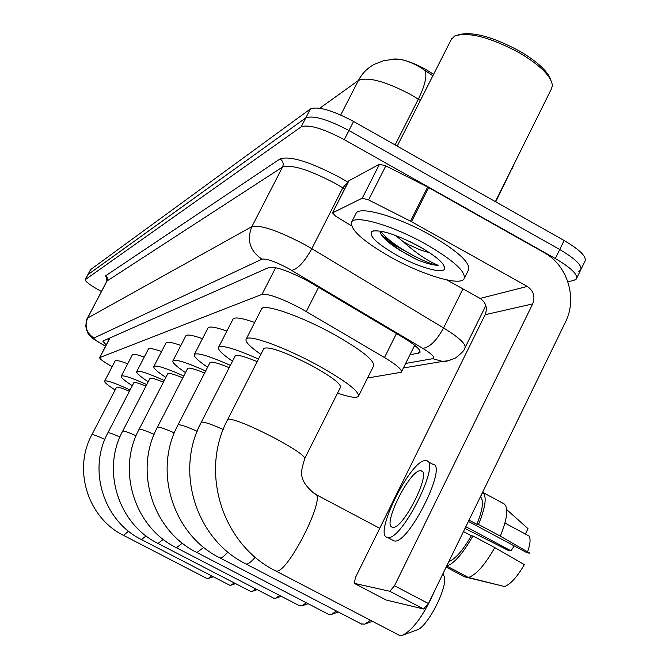 <?xml version="1.0" encoding="UTF-8"?>
<svg xmlns="http://www.w3.org/2000/svg" width="669" height="669" viewBox="0 0 669 669"><rect width="100%" height="100%" fill="white"/><g stroke="black" fill="none" stroke-linecap="round" stroke-linejoin="round"><path stroke-width="1" d="M367.565 378.01L401.266 372.265C402.412 369.89 396.817 364.981 384.483 357.53L301.008 308.518C281.465 298.315 268.461 293.591 262.005 294.36L99.614 357.614C99.572 358.852 103.745 361.879 112.141 366.679M391.156 59.416C398.732 57.71 410.289 61.046 425.827 69.417L433.604 74.301M432.86 75.764L421.294 67.995C410.465 61.498 401.358 58.596 393.991 59.298L383.989 60.57L374.439 64.257C367.473 67.954 362.138 73.356 358.425 80.464L319.774 108.236M581.127 269.114L584.898 261.387C587.073 256.963 580.157 250.005 564.143 240.514L353.583 121.457C332.342 110.218 317.934 106.053 310.374 108.963L90.574 269.615L87.823 274.733L305.766 117.911C313.284 115.101 327.676 119.316 348.934 130.547L559.727 249.512C575.766 258.995 582.716 265.911 580.575 270.251L578.342 271.455M409.913 354.888L419.823 352.647C421.077 350.121 415.574 345.112 403.323 337.619L308.258 281.206C288.673 270.962 275.611 266.362 269.072 267.399L102.817 341.115L106.22 344.953M101.429 291.5L101.262 291.416C90.733 285.588 85.381 281.691 85.206 279.709L301.15 126.867C308.618 124.15 322.993 128.415 344.276 139.654L555.312 258.527C571.368 268.001 578.342 274.867 576.243 279.124L574.027 280.294L567.881 281.808M85.206 279.709L87.957 274.583L305.766 117.911C313.284 115.101 327.676 119.316 348.934 130.547L559.727 249.512C575.766 258.995 582.716 265.911 580.575 270.251L576.787 278.011M108.947 339.735L107.826 338.899M415.993 346.4L413.935 346.81M404.804 250.783L385.536 239.561M348.691 181.182L332.543 212.876L362.264 198.158L379.499 164.214L385.829 165.887L427.675 187.044L543.964 252.522C567.513 265.167 577.69 298.215 565.43 322.165L428.411 603.538L423.628 608.999L389.818 591.271L394.518 585.743L532.683 303.902C535.392 296.651 533.594 290.831 527.297 286.441L410.523 221.155L368.569 199.931L362.264 198.158M348.909 180.755L379.499 164.214M446.833 279.918L480.116 298.416C486.02 302.505 487.693 307.941 485.142 314.706L355.456 577.506L354.286 583.368L386.097 600.018L423.628 608.999M354.286 583.368L385.904 599.909M354.302 583.368L389.818 591.271M332.543 212.876L335.445 216.037L351.459 225.821M392.745 527.231C402.972 529.957 432.375 471.152 421.018 470.8L420.558 470.75C409.896 469.362 381.606 526.127 392.486 527.189L392.745 527.231M468.4 521.402L527.222 552.853L529.865 553.179L500.337 536.128L478.502 524.446L476.872 524.295C482.775 509.569 483.98 500.437 480.467 496.908L482.692 492.351L504.108 503.874C508.641 507.83 507.386 518.584 500.337 536.128M527.59 551.866C530.358 543.864 530.793 538.553 528.911 535.944L504.953 523.091M392.561 540.126L394.25 540.912C408.215 545.034 448.431 464.595 432.701 464.186L427.817 461.56M425.543 460.64C410.933 459.068 372.725 535.777 387.418 537.399L387.711 537.45C401.509 541.489 441.783 461.008 426.212 460.698L425.543 460.64M478.502 524.446C485.635 506.901 487.032 496.206 482.692 492.351M464.972 528.451L508.532 550.528L511.032 550.838L465.825 526.695M446.148 567.103L464.52 576.829L500.571 585.542M525.399 534.054L528 528.661L506.751 509.653M514.193 545.887L511.032 550.838M468.409 577.498C476.169 574.88 484.958 564.912 494.784 547.61L524.371 564.586C517.162 576.962 510.547 584.28 504.535 586.537L468.409 577.498L446.8 566.058L448.924 561.4M449.041 561.458C455.547 558.874 462.965 550.311 471.294 535.76L472.916 535.936L494.784 547.61M463.45 531.579L471.294 535.76M476.872 524.295L469.036 520.114M446.8 566.058C454.376 563.331 463.082 553.288 472.916 535.936M458.775 34.688C472.699 31.259 493.17 36.845 520.198 51.438C537.684 61.916 547.886 71.424 550.821 79.962M451.19 39.605L454.711 35.967C468.768 31.61 490.511 37.33 519.947 53.127C540.769 65.746 551.582 76.617 552.393 85.741L551.281 89.194L495.394 201.637M390.512 257.063C362.715 241.074 349.778 229.367 351.702 221.949C355.415 214.657 393.255 225.712 425.793 244.126C454.008 260.609 466.728 272.283 463.926 279.132C459.068 286.115 421.646 274.599 390.512 257.063M355.724 214.03L356.159 213.16C359.947 205.709 397.838 216.622 430.334 235.053C458.516 251.561 471.177 263.31 468.308 270.301L464.57 277.827M429.908 252.932L420.015 249.805L408.859 244.762L403.315 241.735L395.396 235.371M419.338 246.493C435.945 256.076 444.4 263.352 444.718 268.319C444.4 274.716 418.326 267.349 396.349 254.922C376.43 243.324 368.326 235.446 372.048 231.29C380.51 229.333 396.274 234.401 419.338 246.493M380.067 232.176C382.007 237.11 388.572 243.14 399.769 250.256L417.765 260.024C426.605 263.486 433.428 265.259 438.254 265.35C428.678 261.537 417.556 254.17 404.896 243.248L403.315 241.735M410.473 241.869L424.664 249.596M381.104 234.367C389.383 243.591 401.601 252.146 417.765 260.024M380.878 231.156C389.107 244.21 426.538 264.272 438.254 265.35M398.339 634.789L399.502 635.391L402.738 635.165C413.609 629.337 424.338 614.334 434.925 590.15M304.83 458.34L340.421 387.418C341.29 384.048 331.883 376.873 312.206 365.893C285.88 352.32 269.808 346.45 263.971 348.29L263.803 348.616M260.868 354.386C249.763 346.642 244.871 341.533 246.184 339.058C248.416 334.115 284.375 347.052 317.047 364.914C345.982 381.087 359.746 391.599 358.341 396.458C356.234 398.247 349.302 397.143 337.544 393.146M261.378 309.321L261.629 308.835C264.13 303.375 300.239 315.801 332.777 333.722C361.586 349.987 375.167 360.783 373.511 366.127L358.693 395.747M443.07 573.433L443.614 575.432C449.911 582.967 428.051 627.405 416.703 630.031L403.131 635.023M361.084 623.834L364.722 624.135L370.467 620.263M257.172 361.636C244.336 356.301 237.018 354.386 235.22 355.891L235.095 356.134M232.503 361.193C222.133 354.077 217.492 349.427 218.587 347.253C221.932 344.828 235.237 348.758 258.493 359.036M232.904 319.33L233.088 318.979C234.894 316.914 242.086 318.068 254.68 322.441M328.354 614.209L331.389 614.443L336.423 611.006M229.191 367.674C217.877 362.974 211.471 361.268 209.982 362.556L209.89 362.74M207.591 367.222C197.857 360.633 193.45 356.368 194.361 354.445C197.238 352.346 209.238 355.983 230.379 365.366M207.892 328.153L208.034 327.877C209.539 326.112 215.828 327.166 226.9 331.038M299.369 605.679L301.936 605.863L306.377 602.794M204.605 373.043C194.554 368.878 188.901 367.348 187.655 368.46L187.579 368.602M185.53 372.6C176.348 366.461 172.15 362.531 172.937 360.808C175.42 358.977 186.333 362.364 205.667 370.977M185.748 335.972L185.857 335.763C187.128 334.232 192.672 335.202 202.481 338.656M273.521 598.078L275.712 598.228L279.659 595.46M182.821 377.86C173.84 374.13 168.814 372.758 167.76 373.728L167.702 373.837M165.853 377.416C157.173 371.68 153.168 368.034 153.837 366.487C156.011 364.873 165.996 368.042 183.783 375.995M166.004 342.954L166.088 342.796C167.175 341.458 172.092 342.352 180.856 345.455M250.331 591.245L252.221 591.371L255.75 588.862M163.395 382.2C155.317 378.846 150.826 377.592 149.923 378.445L149.881 378.537M148.209 381.756C139.972 376.371 136.142 372.984 136.71 371.579C138.634 370.149 147.816 373.126 164.265 380.502M148.301 349.226L148.367 349.101C149.296 347.93 153.694 348.75 161.555 351.56M229.417 585.082L231.048 585.183L234.225 582.908M145.951 386.122C138.659 383.086 134.62 381.949 133.842 382.701L133.8 382.777M132.286 385.695C124.451 380.619 120.78 377.45 121.273 376.179C122.979 374.899 131.475 377.701 146.754 384.575M132.328 354.888L132.378 354.787C133.19 353.759 137.137 354.511 144.236 357.062M206.838 578.434L208.226 578.518L211.621 575.884M129.385 391.298C121.591 387.928 117.292 386.59 116.49 387.301L91.887 434.683C72.72 469.697 87.84 517.965 123.589 535.401L207.173 578.61M115.11 389.96C107.701 385.219 104.205 382.275 104.623 381.129C106.312 379.992 114.792 382.936 130.079 389.96M104.623 381.129L115.135 360.926C115.938 359.947 120.127 360.9 127.704 363.785M318.628 287.244L306.31 311.52M430.384 72.202L429.64 73.665M275.67 267.659L262.005 294.36M396.466 333.547L384.483 357.53M109.992 337.937L99.798 357.48M420.349 100.45L411.477 94.99C385.862 81.417 368.184 76.575 358.425 80.464L340.722 114.993M425.267 70.655C427.073 76.55 424.765 86.05 418.326 99.146L395.111 144.93M495.746 201.837L512.253 167.718M90.574 269.615L85.348 279.558M310.374 108.963L301.15 126.867M353.583 121.457L344.276 139.654M564.143 240.514L555.312 258.527M405.665 363.426L432.701 358.701C435.552 357.656 432.249 354.202 422.783 348.357L288.163 268.344C275.043 261.47 266.304 258.41 261.947 259.171L93.928 338.029C93.56 338.999 97.248 341.608 105 345.848L105.593 346.166M105.551 346.233L104.891 345.881C88.082 335.938 94.229 339.267 89.37 334.993C88.241 334.592 87.054 331.74 85.808 326.439C86.134 321.379 86.686 318.62 87.455 318.16L251.853 226.632C260.458 224.65 278.045 230.613 304.612 244.528L311.813 248.676L342.804 187.838L335.679 183.649C309.254 169.75 291.55 164.206 282.569 167.007L106.898 281.072L106.639 278.17L107.191 279.098M107.241 279.441L105.568 275.829L280.052 158.904C283.037 160.978 283.873 163.679 282.569 167.007L251.853 226.632C246.552 240.087 249.922 250.934 261.947 259.171M280.052 158.904C290.137 155.618 310.09 161.814 339.902 177.502L348.039 182.286M291.743 270.385C297.897 268.963 304.587 261.721 311.813 248.676L443.555 327.935L462.94 288.866M422.783 348.357C429.64 347.479 436.564 340.672 443.555 327.935C459.636 337.895 466.736 344.627 464.846 348.123C465.022 349.644 461.945 352.923 455.606 357.94C448.105 361.059 443.756 362.213 442.569 361.411L449.183 360.583M344.635 188.967L342.804 187.838L347.939 182.227M93.928 338.029C86.393 333.003 84.311 326.313 87.664 317.959L107.299 280.462L107.232 277.635L105.568 275.829M432.701 358.701L442.569 361.411L403.399 367.975M419.789 350.673L418.493 353.274M485.142 314.706L532.683 303.902M480.116 298.416L527.297 286.441M428.67 187.579L411.519 221.69M394.518 585.743L428.411 603.538M410.523 221.155L427.675 187.044M385.829 165.887L368.569 199.931M392.854 242.78L381.982 235.647M408.291 252.823L386.891 240.823M275.787 570.95C286.817 575.875 328.061 493.898 314.664 493.847C296.183 478.477 301.819 470.123 304.654 458.675C305.123 456.091 295.414 449.376 275.528 438.538C251.653 426.178 235.998 419.689 228.555 419.062L227.769 419.371C199.446 471.971 222.259 544.783 275.779 570.95L399.502 635.391M223.22 429.49C211.822 424.439 204.706 421.972 201.887 422.097L201.235 422.356C174.676 471.528 195.975 539.54 246.033 564L362.029 624.328M255.232 557.21C251.051 562.111 247.99 564.377 246.041 564.009M197.188 431.279C187.119 426.822 180.889 424.648 178.506 424.756L177.971 424.974C152.967 471.143 172.945 534.941 219.959 557.913L329.131 614.619M227.845 552.017C224.232 556.265 221.606 558.23 219.967 557.913M174.333 432.902C165.377 428.938 159.883 427.006 157.842 427.106L157.391 427.29C133.767 470.792 152.582 530.885 196.912 552.527L300.021 606.022M203.744 547.367L196.912 552.527M154.113 434.382C146.093 430.844 141.209 429.113 139.453 429.197L139.068 429.356C116.682 470.491 134.461 527.264 176.399 547.735L274.073 598.362M182.361 543.178L176.399 547.735M136.091 435.736C128.874 432.55 124.509 430.995 122.979 431.07L122.644 431.212C101.379 470.215 118.229 524.028 158.009 543.445L250.8 591.488M163.261 539.381L158.018 543.445M119.935 436.991C113.404 434.097 109.473 432.692 108.127 432.759L107.843 432.885C87.589 469.964 103.603 521.109 141.443 539.574L229.818 585.291M146.093 535.936L141.452 539.574M104.849 439.374C97.741 436.138 93.501 434.541 92.13 434.582L91.887 434.683M128.473 531.169L123.589 535.401M109.29 339.074L108.57 338.564M414.68 345.304L401.509 371.772M109.85 337.996L99.614 357.614M513.901 164.407L512.103 168.914M465.264 347.261L485.853 305.582M87.455 318.16L106.898 281.072M420.09 352.111L419.823 352.647M332.393 213.001L348.75 180.898M422.172 471.419L421.018 470.8M393.949 540.861L387.418 537.399M397.202 146.118L451.759 38.484M351.702 221.949L356.159 213.16M443.38 264.598L444.718 268.319M373.795 230.763L372.048 231.29M263.971 348.29L227.769 419.371M246.184 339.058L261.629 308.835M315.743 494.416L379.733 528.309M235.22 355.891L201.235 422.356M218.587 347.253L233.088 318.979M372.482 621.317L364.914 624.06M209.982 362.556L177.971 424.974M194.361 354.445L208.034 327.877M338.28 611.976L331.389 614.443M187.655 368.46L157.391 427.29M172.937 360.808L185.857 335.763M308.091 603.689L301.936 605.863M167.76 373.728L139.068 429.356M153.837 366.487L166.088 342.796M281.248 596.28L275.712 598.228M149.923 378.445L122.644 431.212M136.71 371.579L148.367 349.101M257.222 589.623L252.221 591.371M133.842 382.701L107.843 432.885M121.273 376.179L132.378 354.787M235.588 583.611L231.048 585.183M213.327 576.762L208.226 578.518"/></g></svg>
